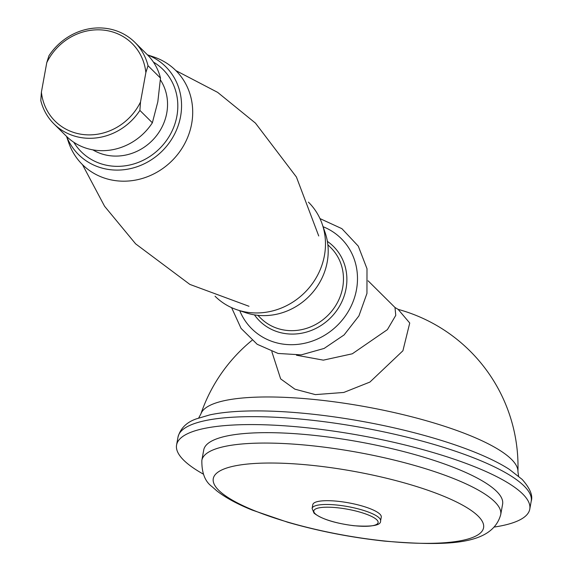 <?xml version="1.0" encoding="UTF-8"?>
<svg xmlns="http://www.w3.org/2000/svg" width="572" height="572" viewBox="0 0 572 572"><rect width="100%" height="100%" fill="white"/><g stroke="black" fill="none" stroke-linecap="round" stroke-linejoin="round"><path stroke-width="0.86" d="M160.496 78.092A57.436 52.817 -45.2 0 0 147.34 54.726L134.863 42.342A57.436 52.817 134.8 0 1 148.019 65.709L160.496 78.092L157.815 101.816L152.367 122.787L139.89 110.41A57.436 52.817 134.8 0 1 53.947 123.881A57.436 52.817 134.8 0 1 40.791 100.522L41.406 92.121A54.676 50.279 -45.2 0 0 84.134 134.635A54.676 50.279 -45.2 0 0 140.512 102.002L139.89 110.41M215.051 296.21A66.273 60.939 -45.2 0 0 237.165 309.838L245.731 312.712A61.89 56.914 -45.2 0 0 327.227 261.99A61.89 56.914 -45.2 0 0 325.153 232.682L322.215 224.145A66.273 60.939 -45.2 0 0 308.415 202.13M237.165 309.838A66.273 60.939 -45.2 0 0 324.431 255.527A66.273 60.939 -45.2 0 0 322.215 224.145M66.624 136.465A61.89 56.914 -45.2 0 0 127.577 169.19A61.89 56.914 -45.2 0 0 180.58 116.459A61.89 56.914 -45.2 0 0 147.54 54.926M66.531 136.372L68.69 142.642A66.273 60.939 -45.2 0 0 133.512 180.437A66.273 60.939 -45.2 0 0 191.656 123.752A66.273 60.939 -45.2 0 0 153.732 56.95L147.447 54.833M494.501 527.019A179.486 42.206 -169.7 0 0 529.772 509.151A179.486 42.206 -169.7 0 0 522.694 493.972A179.486 42.206 -169.7 0 0 331.624 430.83A179.486 42.206 -169.7 0 0 176.584 444.966A179.486 42.206 -169.7 0 0 183.655 460.145A179.486 42.206 -169.7 0 0 203.31 474.102M296.482 355.226L323.352 360.145L352.302 353.796L387.387 329.644L395.767 315.358L394.995 307.5L368.089 280.802M398.126 309.366L409.738 323.023L402.91 350.772L369.905 382.075L343.772 392.456L315.365 394.616L294.895 389.174L280.645 378.878L271.829 351.616M53.947 123.881L66.424 136.265A57.436 52.817 -45.2 0 0 152.367 122.787M148.019 65.709L145.86 72.58A54.676 50.279 -45.2 0 0 103.132 30.066A54.676 50.279 -45.2 0 0 46.754 62.691L48.913 55.82A57.436 52.817 134.8 0 1 134.863 42.342M145.86 72.58L140.512 102.002M46.754 62.691L41.406 92.121M500.714 514.621L502.602 504.218A151.873 35.714 -169.7 0 0 496.618 491.369A151.873 35.714 -169.7 0 0 334.942 437.945A151.873 35.714 -169.7 0 0 203.746 449.907L201.859 460.31C201.637 472.694 204.962 481.417 211.826 486.479L216.96 490.998C225.761 497.812 237.502 504.168 252.18 510.074L287.852 522.293C318.997 531.238 351.237 537.516 384.57 541.119C446.475 546.153 492.192 545.616 500.714 514.621A151.873 35.714 -169.7 0 0 494.723 501.78A151.873 35.714 -169.7 0 0 333.047 448.348A151.873 35.714 -169.7 0 0 201.859 460.31M315.108 513.677A32.668 7.679 -169.7 0 0 355.076 525.797A32.668 7.679 -169.7 0 0 376.819 519.834A32.668 7.679 -169.7 0 0 336.851 507.707A32.668 7.679 -169.7 0 0 315.108 513.677M380.58 520.863L381.267 517.088A34.792 8.18 -169.7 0 0 379.894 514.142A34.792 8.18 -169.7 0 0 342.857 501.901A34.792 8.18 -169.7 0 0 312.798 504.647L312.112 508.422L314.014 513.141C321.614 519.09 334.935 523.287 353.982 525.732C372.265 526.969 381.131 525.346 380.58 520.863A34.792 8.18 -169.7 0 0 379.207 517.917A34.792 8.18 -169.7 0 0 342.17 505.684A34.792 8.18 -169.7 0 0 312.112 508.422M257.836 315.322L260.718 318.189A49.707 45.703 -45.2 0 0 309.044 327.499A49.707 45.703 -45.2 0 0 342.678 287.594A49.707 45.703 -45.2 0 0 330.745 247.626L327.856 244.766M254.454 314.872A52.467 48.248 -45.2 0 0 306.549 332.06A52.467 48.248 -45.2 0 0 346.053 288.617A52.467 48.248 -45.2 0 0 327.377 241.391M239.754 310.71A63.513 58.401 -45.2 0 0 302.381 343.715A63.513 58.401 -45.2 0 0 356.485 289.661A63.513 58.401 -45.2 0 0 323.101 226.719M73.817 142.285A57.986 53.325 -45.2 0 0 131.51 164.579A57.986 53.325 -45.2 0 0 176.898 116.095A57.986 53.325 -45.2 0 0 153.418 62.076M92.843 149.857A49.707 45.703 -45.2 0 0 166.759 113.02A49.707 45.703 -45.2 0 0 160.389 79.865M178.021 437.044C180.495 428.271 186.622 422.207 196.403 418.854L209.752 414.907A174.86 41.12 -169.7 0 1 307.135 413.627A174.86 41.12 -169.7 0 1 509.294 469.34L522.143 479.393C530.058 488.324 533.083 495.609 531.209 501.229A179.486 42.206 -169.7 0 0 524.131 486.05A179.486 42.206 -169.7 0 0 333.068 422.908A179.486 42.206 -169.7 0 0 178.021 437.044L176.584 444.966M198.684 417.996L200.865 413.992A161.232 37.909 10.3 0 1 314.192 399.485A161.232 37.909 10.3 0 1 517.932 471.614A162.92 162.92 0 0 0 398.334 309.423M478.163 516.13A137.366 32.304 -169.7 0 0 310.117 465.165A137.366 32.304 -169.7 0 0 218.69 490.247A137.366 32.304 -169.7 0 0 386.743 541.212A137.366 32.304 -169.7 0 0 478.163 516.13M319.977 218.59L341.899 228.671L358.286 246.146L366.995 268.718L366.945 293.429L358.923 315.894L344.094 334.935L324.138 348.434L301.28 354.869L278.078 353.453L257.185 344.287L241.062 328.392L231.596 307.643M251.987 340.354A162.92 162.92 0 0 0 200.865 413.992M394.995 307.5L398.133 309.366M518.575 476.133L517.932 471.614M531.209 501.229L529.772 509.151M82.49 164.657L104.59 206.278L135.628 243.851L189.854 284.406L248.977 306.27M175.854 70.578L217.639 92.364L255.448 123.109L296.418 177.027L318.733 235.979"/></g></svg>
